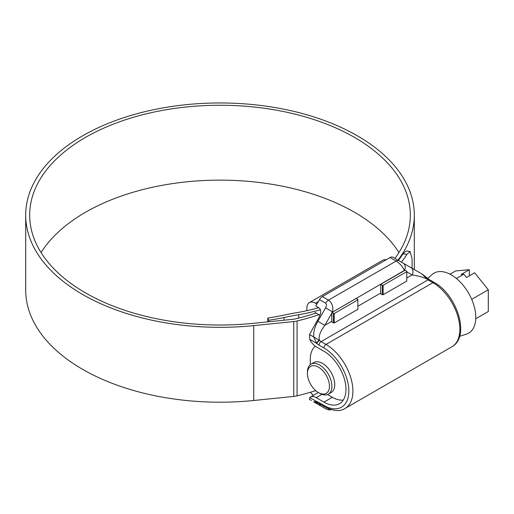 <?xml version="1.0" encoding="UTF-8"?>
<svg xmlns="http://www.w3.org/2000/svg" width="514" height="514" viewBox="0 0 514 514"><rect width="100%" height="100%" fill="white"/><g stroke="black" fill="none" stroke-linecap="round" stroke-linejoin="round"><path stroke-width="0.77" d="M319.663 393.287L318.442 392.58A15.574 8.989 -120 0 0 329.455 386.226A15.574 8.989 -120 0 0 318.442 367.157A15.574 8.989 -120 0 0 307.43 373.511A15.574 8.989 -120 0 0 318.442 392.58L319.669 393.287A17.303 9.991 60 0 1 319.663 393.287A17.303 9.991 60 0 0 328.317 394.148L331.17 392.497A17.303 9.991 60 0 0 333.824 378.632A17.303 9.991 60 0 0 322.522 363.385A17.303 9.991 60 0 0 313.868 362.531L311.015 364.175A17.303 9.991 60 0 1 319.669 365.036A17.303 9.991 60 0 1 330.971 380.283A17.303 9.991 60 0 1 328.317 394.148M332.102 397.174L327.521 394.527L332.102 397.174A30.853 17.817 60 0 0 343.249 400.072M427.776 278.453L431.946 274.656A34.637 19.995 60 0 1 451.292 274.887A34.637 19.995 60 0 1 474.461 307.378A34.637 19.995 60 0 1 466.314 334.177L459.612 336.317M450.02 274.193L455.674 270.929L469.333 269.709L461.18 274.418L463.834 274.18L466.481 277.476L474.64 272.767L488.3 289.761L488.3 311.516L475.746 318.757M463.834 274.18L456.406 278.466M488.3 289.761L471.711 299.341M469.333 275.825L469.333 269.709M310.289 364.677L310.289 359.382A30.853 17.817 60 0 1 315.3 346.211M307.43 373.511L307.43 372.097A17.303 9.991 60 0 1 311.015 364.175M357.847 299.9L357.847 299.431L356.215 298.486L331.723 312.602L334.196 313.559L357.847 299.9L357.847 309.319L334.196 322.978L331.781 322.053A8.648 4.992 60 0 1 331.748 321.327L331.748 313.328L324.822 325.33C320.055 331.742 318.282 336.779 319.502 340.448A2.885 1.176 131.6 0 0 316.939 343.59L316.688 343.365A2.885 1.137 -47.7 0 1 319.207 340.3L313.694 336.927C313.405 331.986 314.793 326.776 317.858 321.308L325.606 307.886C326.711 305.682 326.711 304.115 325.606 303.176L319.49 299.643L315.795 306.055L319.053 307.937C321.256 309.807 321.256 312.942 319.053 317.356L309.505 334.511L309.717 339.343A11.533 6.663 -120 0 0 316.2 346.789L323.948 351.261A31.142 17.984 -120 0 1 344.296 378.702A31.142 17.984 -120 0 1 339.523 403.663A31.142 17.984 -120 0 1 323.948 402.121L332.307 397.29M334.196 313.559L334.196 322.978M383.136 294.721L406.786 281.068L406.786 271.649L383.136 285.302L383.136 294.721L382.32 294.721L382.32 285.302L383.136 285.302M406.786 271.649L406.786 271.174L405.135 270.223L380.688 284.364L382.32 285.302M306.871 310.687L306.871 308.143A12.111 6.99 60 0 1 309.377 302.598A12.111 6.99 60 0 1 315.435 303.196L316.939 304.063M386.175 259.769A12.111 6.99 -120 0 0 382.789 260.219L309.377 302.598M313.334 395.394A12.111 6.99 60 0 1 310.495 392.253M315.031 313.373L315.031 312.853A0.578 0.334 60 0 1 315.435 312.615L315.031 312.853M380.688 284.364L380.688 293.076A8.648 4.992 60 0 0 380.72 293.796L382.32 294.721M320.036 315.275L315.435 312.615M333.38 322.978L333.38 313.559M398.941 252.573A190.328 109.887 0 0 0 354.583 212.314A190.328 109.887 0 0 0 41.069 252.573M394.958 258.401A190.328 109.887 0 0 0 410.333 215.141A190.328 109.887 0 0 0 354.583 137.437A190.328 109.887 0 0 0 147.171 113.62A190.328 109.887 0 0 0 29.677 215.141A190.328 109.887 0 0 0 85.427 292.839A190.328 109.887 0 0 0 253.055 323.351L293.057 319.278A11.533 6.663 0 0 0 295.524 318.86A194.883 112.515 0 0 0 316.123 313.013M397.984 260.148A194.305 112.18 0 0 0 414.31 215.141A194.305 112.18 0 0 0 357.397 135.812A194.305 112.18 0 0 0 145.648 111.499A194.305 112.18 0 0 0 25.7 215.141A194.305 112.18 0 0 0 82.613 294.464A194.305 112.18 0 0 0 253.749 325.613L293.751 321.546A15.516 8.956 0 0 0 297.066 320.98A198.86 114.815 0 0 0 319.046 314.697M25.7 215.141L25.7 290.012A194.305 112.18 0 0 0 82.613 369.341A194.305 112.18 0 0 0 253.749 400.49L293.751 396.416A15.516 8.956 0 0 0 297.066 395.857A198.86 114.815 0 0 0 315.75 390.64M398.421 260.399A194.883 112.515 0 0 0 403.027 253.794L406.291 250.916L410.133 251.513L412.093 258.979L412.093 268.295M410.133 251.513L406.882 254.391L403.027 253.794M401.44 262.14A198.86 114.815 0 0 0 406.882 254.391M268.803 321.751L268.803 320.28L267.775 318.063A184.558 106.552 0 0 0 282.7 315.358A288.373 166.491 180 0 1 297.574 312.518A136.062 78.552 0 0 0 318.667 307.713M267.775 318.063L267.775 321.854M268.803 320.28A188.535 108.852 0 0 0 284.049 317.517A284.39 164.191 180 0 1 298.724 314.716A140.039 80.852 0 0 0 320.46 309.762M321.912 394.347L316.2 397.643L323.948 402.121M316.2 397.643A11.533 6.663 -120 0 0 310.43 397.071A11.533 6.663 -120 0 0 309.717 397.605L309.505 399.429L311.304 400.47M319.502 405.205A5.77 3.328 -60 0 1 319.49 405.199L313.643 401.819M315.795 403.06L319.053 404.942C321.256 406.214 321.256 406.214 319.053 404.942C321.256 406.214 321.256 406.214 319.053 404.942L319.053 404.942M319.49 299.643A5.77 3.328 -60 0 1 322.374 296.604L390.062 257.527A5.77 3.328 -60 0 1 392.94 257.238L422.328 274.206L426.318 278.459A2.885 1.137 132.3 0 1 427.616 278.305A2.885 1.137 132.3 0 0 427.616 278.305L422.347 274.213L410.885 267.601A5.77 4.71 -60 0 1 412.08 274.945L406.786 271.893M427.712 278.427A2.885 1.137 132.3 0 0 427.616 278.312L427.841 278.511A2.885 1.176 131.6 0 0 426.453 278.697C422.033 276.885 417.239 275.632 412.08 274.945L406.786 278.003M404.537 270.589L404.332 270.473C402.713 266.702 399.995 263.56 396.178 261.054L390.062 257.527M322.374 296.604L328.491 300.131C332.05 302.785 333.413 306.71 332.571 311.908L325.606 307.886M309.717 397.605L316.939 401.691A2.885 2.043 104.9 0 0 318.23 403.297L319.65 403.908A2.885 1.664 120 0 1 319.053 402.59L323.948 405.417A35.183 20.309 -120 0 0 348.826 391.051A35.183 20.309 -120 0 0 323.948 347.965L319.053 345.138A11.533 6.663 60 0 1 316.939 343.59M427.841 278.511L429.486 279.719A2.885 1.664 -60 0 0 428.046 279.86L321.096 341.604L325.985 344.431L432.936 282.687L428.046 279.86A8.648 4.992 60 0 1 426.453 278.697L426.318 278.459M332.365 312.261L404.332 270.473A5.77 4.71 -60 0 0 403.137 263.123L410.885 267.601M318.037 403.246A2.885 2.062 103.8 0 1 316.688 401.627L313.694 401.845L318.037 403.246A2.885 2.062 103.8 0 0 318.037 403.252A2.885 2.062 103.8 0 0 318.14 403.272M320.942 404.653A5.77 4.71 120 0 1 317.858 404.255L325.606 408.726A5.77 3.328 -60 0 1 325.606 408.726L329.346 409.986L331.279 409.652M329.23 408.971A5.77 4.71 120 0 1 325.606 408.726L319.49 405.199M331.723 312.602L331.748 313.328M331.748 321.327L324.822 325.33L317.858 321.308M319.053 345.138A2.885 1.664 120 0 1 321.096 341.604A8.648 4.992 -120 0 1 319.502 340.448L319.207 340.3M309.717 339.343L316.688 343.365L313.694 336.927L309.505 334.511M318.442 301.461L315.435 303.196M253.749 325.613L253.749 400.49M297.066 320.98L297.066 395.857M284.049 317.517L284.049 320.196M298.724 314.716L298.724 318.063M293.751 321.546L293.751 396.416M357.847 306.26L380.688 293.076M323.948 347.965A2.885 1.664 120 0 1 325.985 344.431A38.068 21.98 60 0 1 350.856 377.976A38.068 21.98 60 0 1 345.022 408.476L451.973 346.732A38.068 21.98 -120 0 0 457.807 316.226A38.068 21.98 -120 0 0 432.936 282.687A2.885 1.664 -60 0 1 434.381 282.539C456.605 294.58 470.773 336.304 451.973 346.732M316.939 401.691A11.533 6.663 60 0 1 319.053 402.59M325.606 303.176A5.77 3.328 120 0 1 328.491 300.131L396.178 261.054A5.77 3.328 -60 0 1 399.063 260.771L392.94 257.238M345.022 408.476C340.159 411.733 333.329 411.155 324.546 406.735A2.885 1.664 -60 0 1 323.948 405.417M414.31 215.141L414.31 269.574M324.546 406.735L319.65 403.908M429.486 279.719L434.381 282.539M424.429 275.832L427.558 278.267M318.327 392.516L310.43 397.071"/></g></svg>
